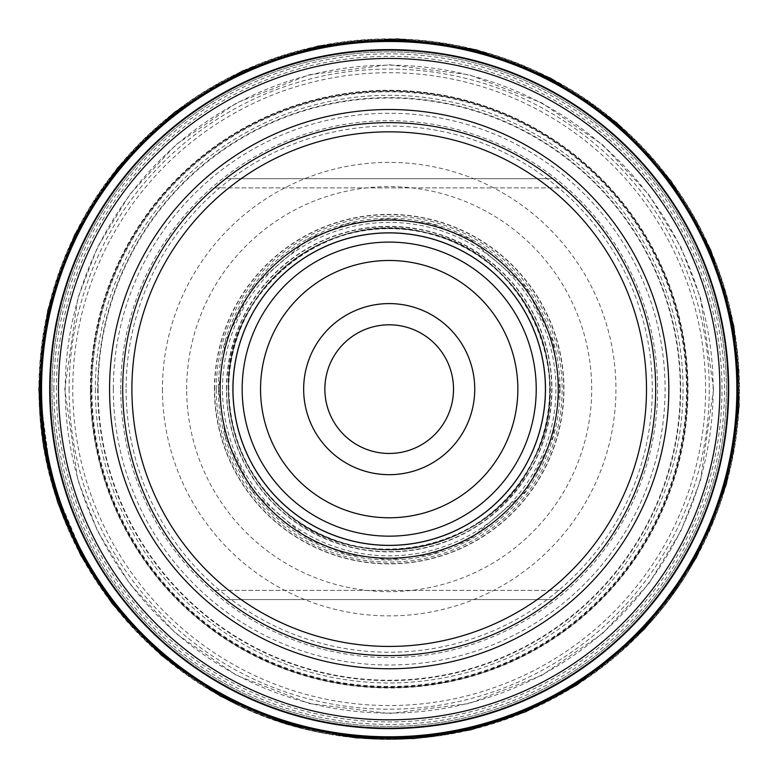 <?xml version="1.0" encoding="UTF-8"?>
<svg xmlns="http://www.w3.org/2000/svg" width="778" height="778" viewBox="0 0 778 778"><rect width="100%" height="100%" fill="white"/><g stroke="black" fill="none" stroke-linecap="round" stroke-linejoin="round"><path stroke-width="0.58" stroke-dasharray="3.89 2.92" d="M225.688 178.697A266.494 266.494 0 0 1 552.701 178.697A266.494 266.494 0 0 0 225.688 178.697L552.701 178.697L225.688 178.697M225.688 599.575A266.494 266.494 0 0 0 552.701 599.575A266.494 266.494 0 0 1 225.688 599.575L552.701 599.575L225.688 599.575M536.227 389.136A147.032 147.032 0 0 0 315.683 261.797A147.032 147.032 0 0 0 315.683 516.466A147.032 147.032 0 0 0 536.227 389.136A147.032 147.032 0 0 0 315.683 261.797A147.032 147.032 0 0 0 315.683 516.466A147.032 147.032 0 0 0 536.227 389.136A147.032 147.032 0 0 0 315.683 261.797A147.032 147.032 0 0 0 315.683 516.466A147.032 147.032 0 0 0 536.227 389.136M545.417 389.136A156.222 156.222 0 0 0 311.083 253.842A156.222 156.222 0 0 0 311.083 524.421A156.222 156.222 0 0 0 545.417 389.136M214.504 187.887L563.885 187.887L214.504 187.887M214.504 590.385L563.885 590.385L214.504 590.385M453.516 389.136A64.321 64.321 0 0 0 357.034 333.422A64.321 64.321 0 0 0 357.034 444.841A64.321 64.321 0 0 0 453.516 389.136M51.941 389.136A337.253 337.253 0 0 1 557.816 97.065A337.253 337.253 0 0 1 557.816 681.207A337.253 337.253 0 0 1 51.941 389.136A337.253 337.253 0 0 0 557.816 681.207A337.253 337.253 0 0 0 557.816 97.065A337.253 337.253 0 0 0 51.941 389.136A337.253 337.253 0 0 0 557.816 681.207A337.253 337.253 0 0 0 557.816 97.065A337.253 337.253 0 0 0 51.941 389.136A337.253 337.253 0 0 1 557.816 97.065A337.253 337.253 0 0 1 557.816 681.207A337.253 337.253 0 0 1 51.941 389.136M655.689 389.136A266.494 266.494 0 0 0 255.952 158.342A266.494 266.494 0 0 0 255.952 619.92A266.494 266.494 0 0 0 655.689 389.136A266.494 266.494 0 0 0 255.952 158.342A266.494 266.494 0 0 0 255.952 619.92A266.494 266.494 0 0 0 655.689 389.136M713.591 389.136L700.618 479.968L680.789 531.286L648.716 583.772L602.503 633.545L541.858 675.372L469.046 703.555L389.195 713.533L309.343 703.555L236.531 675.372L175.886 633.545L129.673 583.772L97.6 531.286L77.771 479.968L64.798 389.136L77.771 298.305L97.6 246.986L129.673 194.49L175.886 144.727L236.531 102.9L309.343 74.717L389.195 64.739L469.046 74.717L541.858 102.9L602.503 144.727L648.716 194.49L680.789 246.986L700.618 298.305L713.591 389.136M713.154 389.136A323.959 323.959 0 0 0 389.195 65.177A323.959 323.959 0 0 0 65.235 389.136A323.959 323.959 0 0 0 389.195 713.086A323.959 323.959 0 0 0 713.154 389.136M228.751 389.136A160.443 160.443 0 0 1 469.416 250.185A160.443 160.443 0 0 1 469.416 528.087A160.443 160.443 0 0 1 228.751 389.136M228.683 389.136A160.511 160.511 0 0 1 469.445 250.127A160.511 160.511 0 0 1 469.445 528.136A160.511 160.511 0 0 1 228.683 389.136M228.44 389.136A160.754 160.754 0 0 1 469.572 249.923A160.754 160.754 0 0 1 469.572 528.35A160.754 160.754 0 0 1 228.44 389.136A160.774 160.774 0 0 1 469.581 249.894A160.774 160.774 0 0 1 469.581 528.369A160.774 160.774 0 0 1 228.421 389.136A160.774 160.774 0 0 1 469.581 249.903A160.774 160.774 0 0 1 469.581 528.369A160.774 160.774 0 0 1 228.421 389.136C224.813 287.996 332.109 204.76 429.174 233.41C528.846 256.283 579.805 378.361 532.444 462.122C495.216 545.446 371.232 580.806 290.651 516.174C250.331 483.42 229.588 441.068 228.421 389.136M228.382 389.136A160.813 160.813 0 0 1 469.601 249.864A160.813 160.813 0 0 1 469.601 528.398A160.813 160.813 0 0 1 228.382 389.136A160.793 160.793 0 0 0 469.591 528.379A160.793 160.793 0 0 0 469.591 249.884A160.793 160.793 0 0 0 228.401 389.136M559.839 389.136L553.012 436.915L525.704 491.521L469.494 539.699L431.197 554.529L389.195 559.781L347.192 554.529L308.895 539.699L252.685 491.521L225.377 436.915L218.55 389.136L225.377 341.357L252.685 286.751L308.895 238.564L347.192 223.743L389.195 218.492L431.197 223.743L469.494 238.564L525.704 286.751L553.012 341.357L559.839 389.136M95.354 389.136A293.841 293.841 0 0 0 536.11 643.61A293.841 293.841 0 0 0 536.11 134.662A293.841 293.841 0 0 0 95.354 389.136M90.608 389.136A298.587 298.587 0 0 1 538.493 130.548A298.587 298.587 0 0 1 538.493 647.724A298.587 298.587 0 0 1 90.608 389.136M39.279 389.136A349.915 349.915 0 0 1 564.147 86.095A349.915 349.915 0 0 1 564.147 692.167A349.915 349.915 0 0 1 39.279 389.136A349.925 349.925 0 0 1 564.157 86.095A349.925 349.925 0 0 1 564.157 692.177A349.925 349.925 0 0 1 39.27 389.136A349.925 349.925 0 0 1 564.157 86.086A349.925 349.925 0 0 1 564.157 692.177A349.925 349.925 0 0 1 39.27 389.136C41.477 280.401 83.771 190.522 166.142 119.511C247.812 51.095 361.702 23.758 465.526 47.633C569.642 70.234 661.047 143.473 705.811 240.139C751.772 336.261 749.934 453.37 700.978 547.994C635.801 680.74 480.152 760.038 334.452 734.753C168.816 711.889 35.934 556.309 39.27 389.136M186.681 389.136A202.513 202.513 0 0 1 490.451 213.756A202.513 202.513 0 0 1 490.451 564.517A202.513 202.513 0 0 1 186.681 389.136M91.901 389.136A297.293 297.293 0 0 1 389.195 91.843A297.293 297.293 0 0 1 686.488 389.136A297.293 297.293 0 0 1 389.195 686.429A297.293 297.293 0 0 1 91.901 389.136M126.094 389.136A263.1 263.1 0 0 0 520.745 616.983A263.1 263.1 0 0 0 520.745 161.289A263.1 263.1 0 0 0 126.094 389.136M162.446 389.136A226.748 226.748 0 0 0 502.569 585.503A226.748 226.748 0 0 0 502.569 192.769A226.748 226.748 0 0 0 162.446 389.136M39.26 389.136A349.935 349.935 0 0 1 564.167 86.086A349.935 349.935 0 0 1 564.167 692.187A349.935 349.935 0 0 1 39.26 389.136L46.534 318.173L68.036 250.156L102.891 187.916L149.648 134.04L213.435 86.543L286.294 54.664L364.474 40.077L443.937 43.51L520.57 64.798L590.405 102.832L649.854 155.658L695.843 220.553L725.991 294.152L738.74 372.652L733.44 451.999L710.353 528.106L675.489 590.346L628.741 644.223L572.034 687.499L507.733 718.386L454.77 732.876L400.184 738.896L345.335 736.309L291.565 725.174L230.327 700.929L174.719 665.637L126.707 620.552L87.992 567.269L51.659 481.475L39.26 389.136M39.017 389.136A350.178 350.178 0 0 0 564.283 692.401A350.178 350.178 0 0 0 564.283 85.872A350.178 350.178 0 0 0 39.017 389.136M38.91 389.136A350.285 350.285 0 0 0 564.332 692.488A350.285 350.285 0 0 0 564.332 85.775A350.285 350.285 0 0 0 38.91 389.136M69.135 389.136A320.059 320.059 0 0 0 549.229 666.318A320.059 320.059 0 0 0 549.229 111.954A320.059 320.059 0 0 0 69.135 389.136M72.772 389.136A316.422 316.422 0 0 1 547.401 115.105A316.422 316.422 0 0 1 547.401 663.157A316.422 316.422 0 0 1 72.772 389.136M214.67 389.136A174.525 174.525 0 0 1 476.457 238A174.525 174.525 0 0 1 476.457 540.272A174.525 174.525 0 0 1 214.67 389.136M222.469 389.136A166.725 166.725 0 0 1 472.557 244.749A166.725 166.725 0 0 1 472.557 533.523A166.725 166.725 0 0 1 222.469 389.136M226.69 389.136A162.505 162.505 0 0 1 470.447 248.396A162.505 162.505 0 0 1 470.447 529.867A162.505 162.505 0 0 1 226.69 389.136M226.427 389.136A162.767 162.767 0 0 1 389.195 226.359A162.767 162.767 0 0 1 551.962 389.136A162.767 162.767 0 0 1 389.195 551.903A162.767 162.767 0 0 1 226.427 389.136M560.063 389.136A170.868 170.868 0 0 1 389.195 560.004A170.868 170.868 0 0 1 218.326 389.136A170.868 170.868 0 0 1 389.195 218.258A170.868 170.868 0 0 1 560.063 389.136M216.245 389.136A172.949 172.949 0 0 1 475.669 239.361A172.949 172.949 0 0 1 475.669 538.911A172.949 172.949 0 0 1 216.245 389.136M214.436 389.136A174.758 174.758 0 0 1 476.574 237.786A174.758 174.758 0 0 1 476.574 540.486A174.758 174.758 0 0 1 214.436 389.136M120.775 389.136A268.42 268.42 0 0 1 523.409 156.67A268.42 268.42 0 0 1 523.409 621.593A268.42 268.42 0 0 1 120.775 389.136M113.325 389.136A275.869 275.869 0 0 0 527.134 628.05A275.869 275.869 0 0 0 527.134 150.222A275.869 275.869 0 0 0 113.325 389.136M98.106 389.136A291.089 291.089 0 0 0 534.739 641.228A291.089 291.089 0 0 0 534.739 137.045A291.089 291.089 0 0 0 98.106 389.136M97.668 389.136A291.526 291.526 0 0 0 534.953 641.597A291.526 291.526 0 0 0 534.953 136.665A291.526 291.526 0 0 0 97.668 389.136M91.269 389.136A297.925 297.925 0 0 0 538.162 647.15A297.925 297.925 0 0 0 538.162 131.122A297.925 297.925 0 0 0 91.269 389.136M90.851 389.136A298.344 298.344 0 0 1 538.366 130.762A298.344 298.344 0 0 1 538.366 647.5A298.344 298.344 0 0 1 90.851 389.136M90.355 389.136A298.84 298.84 0 0 1 538.609 130.334A298.84 298.84 0 0 1 538.609 647.938A298.84 298.84 0 0 1 90.355 389.136M56.415 389.136A332.78 332.78 0 0 1 555.589 100.936A332.78 332.78 0 0 1 555.589 677.337A332.78 332.78 0 0 1 56.415 389.136M53.906 389.136A335.289 335.289 0 0 1 556.834 98.767A335.289 335.289 0 0 1 556.834 679.505A335.289 335.289 0 0 1 53.906 389.136M228.829 389.136C225.221 288.249 332.255 205.227 429.077 233.799C528.495 256.614 579.328 378.39 532.084 461.938C489.498 553.469 356.431 578.851 283.143 509.425C247.803 477.109 229.704 437.012 228.829 389.136M228.333 389.136C224.161 292.956 325.048 207.269 424.282 232.145C523.827 250.701 581.681 373.635 532.522 462.161C489.8 553.965 356.334 579.425 282.813 509.794C247.375 477.381 229.218 437.158 228.333 389.136"/><path stroke-width="1.17" d="M655.689 389.136A266.494 266.494 0 0 1 255.952 619.92A266.494 266.494 0 0 1 255.952 158.342A266.494 266.494 0 0 1 655.689 389.136M214.504 187.887L225.688 178.697L214.835 187.595M563.885 187.887L552.701 178.697L563.554 187.595M563.885 590.385L552.701 599.575L563.554 590.677M214.504 590.385L225.688 599.575L214.835 590.677M646.499 389.136A257.304 257.304 0 0 0 260.542 166.307A257.304 257.304 0 0 0 260.542 611.965A257.304 257.304 0 0 0 646.499 389.136M558.264 389.136A169.069 169.069 0 0 0 304.655 242.717A169.069 169.069 0 0 0 304.655 535.556A169.069 169.069 0 0 0 558.264 389.136M545.417 389.136A156.222 156.222 0 0 0 311.083 253.842A156.222 156.222 0 0 0 311.083 524.421A156.222 156.222 0 0 0 545.417 389.136M536.227 389.136A147.032 147.032 0 0 0 315.683 261.797A147.032 147.032 0 0 0 315.683 516.466A147.032 147.032 0 0 0 536.227 389.136A147.032 147.032 0 0 1 315.683 516.466A147.032 147.032 0 0 1 315.683 261.797A147.032 147.032 0 0 1 536.227 389.136M474.745 389.136A85.551 85.551 0 0 0 346.424 315.051A85.551 85.551 0 0 0 346.424 463.221A85.551 85.551 0 0 0 474.745 389.136M517.847 389.136A128.652 128.652 0 0 0 324.864 277.717A128.652 128.652 0 0 0 324.864 500.546A128.652 128.652 0 0 0 517.847 389.136M453.516 389.136A64.321 64.321 0 0 0 357.034 333.422A64.321 64.321 0 0 0 357.034 444.841A64.321 64.321 0 0 0 453.516 389.136M40.31 389.136A348.884 348.884 0 0 0 563.642 691.282A348.884 348.884 0 0 0 563.642 86.99A348.884 348.884 0 0 0 40.31 389.136M40.524 389.136A348.67 348.67 0 0 1 563.535 87.175A348.67 348.67 0 0 1 563.535 691.088A348.67 348.67 0 0 1 40.524 389.136M41.419 389.136A347.776 347.776 0 0 0 563.087 690.319A347.776 347.776 0 0 0 563.087 87.953A347.776 347.776 0 0 0 41.419 389.136M41.467 389.136A347.727 347.727 0 0 1 563.058 88.002A347.727 347.727 0 0 1 563.058 690.271A347.727 347.727 0 0 1 41.467 389.136M109.572 389.136A279.623 279.623 0 0 1 389.195 109.513A279.623 279.623 0 0 1 668.817 389.136A279.623 279.623 0 0 1 389.195 668.759A279.623 279.623 0 0 1 109.572 389.136M58.506 389.136A330.689 330.689 0 0 0 389.195 719.825A330.689 330.689 0 0 0 719.883 389.136A330.689 330.689 0 0 0 389.195 58.447A330.689 330.689 0 0 0 58.506 389.136M545.475 389.136A156.281 156.281 0 0 0 311.054 253.784A156.281 156.281 0 0 0 311.054 524.479A156.281 156.281 0 0 0 545.475 389.136M40.339 389.136A348.855 348.855 0 0 1 563.622 87.019A348.855 348.855 0 0 1 563.622 691.253A348.855 348.855 0 0 1 40.339 389.136M41.322 389.136A347.873 347.873 0 0 0 563.126 690.397A347.873 347.873 0 0 0 563.126 87.875A347.873 347.873 0 0 0 41.322 389.136M41.545 389.136A347.649 347.649 0 0 1 563.019 88.06A347.649 347.649 0 0 1 563.019 690.212A347.649 347.649 0 0 1 41.545 389.136M49.685 389.136A339.509 339.509 0 0 1 558.944 95.111A339.509 339.509 0 0 1 558.944 683.162A339.509 339.509 0 0 1 49.685 389.136M50.181 389.136A339.014 339.014 0 0 1 389.195 50.123A339.014 339.014 0 0 1 728.208 389.136A339.014 339.014 0 0 1 389.195 728.15A339.014 339.014 0 0 1 50.181 389.136M38.9 389.136L47.944 310.033L74.62 235.024L117.546 167.98L174.496 112.343L242.542 71.022L318.163 46.116L397.441 38.939L476.311 49.841L550.668 78.277L616.691 122.768L670.957 181.011L710.674 250.02L733.79 326.206L739.1 405.639L726.341 484.217L696.154 557.894L644.544 628.925L576.887 684.903L525.782 711.705L470.972 729.754L413.935 738.555L356.227 737.875L286.197 723.939L220.437 696.096L161.698 655.504L112.411 603.835L80.912 555.473L57.786 502.598L43.656 446.65L38.9 389.136"/></g></svg>
